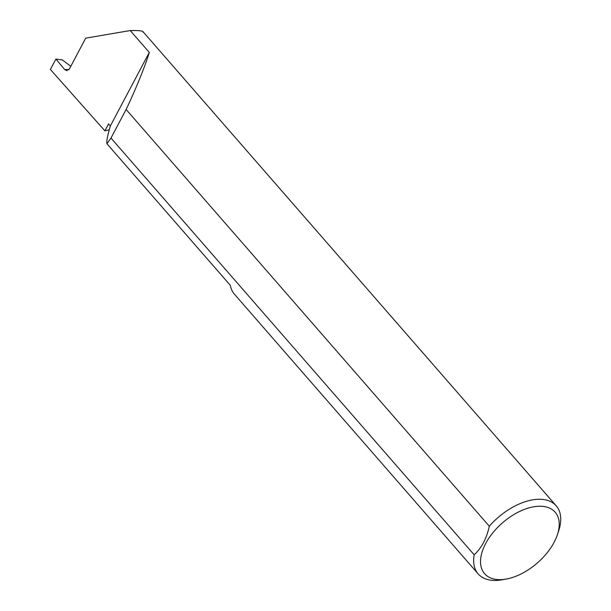 <?xml version="1.0" encoding="UTF-8"?>
<svg xmlns="http://www.w3.org/2000/svg" width="611" height="611" viewBox="0 0 611 611"><rect width="100%" height="100%" fill="white"/><g stroke="black" fill="none" stroke-linecap="round" stroke-linejoin="round"><path stroke-width="0.92" d="M109.262 129.746A146.357 83.111 -41.1 0 1 104.886 130.853L108.567 123.888L110.362 125.95C107.597 135.184 106.451 141.118 106.925 143.73L230.316 285.329A51.775 29.397 138.9 0 0 234.448 294.212L478.153 573.874A51.775 29.397 -41.1 0 1 474.174 554.819C481.575 548.014 486.616 538.482 489.304 526.239A51.775 29.397 -41.1 0 1 538.681 499.263A51.775 29.397 -41.1 0 1 556.224 505.839A51.775 29.397 -41.1 0 1 558.775 530.524L557.469 534.503A46.803 26.578 138.9 0 0 539.307 506.244A46.803 26.578 138.9 0 0 485.638 543.591A46.803 26.578 138.9 0 0 500.447 579.64A46.803 26.578 138.9 0 0 506.382 579.022A46.803 26.578 138.9 0 0 557.469 534.503M506.382 579.022L502.257 579.77A51.775 29.397 -41.1 0 1 495.697 580.45A51.775 29.397 -41.1 0 1 478.153 573.874M142.959 32.131C143.646 30.924 139.4 30.397 130.227 30.55L85.685 38.165L69.494 68.753L66.759 70.639L64.69 69.517L68.844 69.677M130.227 30.55L149.29 52.424C145.846 64.415 135.199 90.619 126.118 109.476L489.304 526.239M474.174 554.819L110.981 138.048L106.925 143.73M104.886 130.853L50.392 69.455L55.899 59.061L64.69 69.517M70.8 66.278L62.322 59.931L55.899 59.061M149.29 52.424L110.362 125.95M110.981 138.048L126.118 109.476M556.224 505.839L142.951 31.604"/></g></svg>
